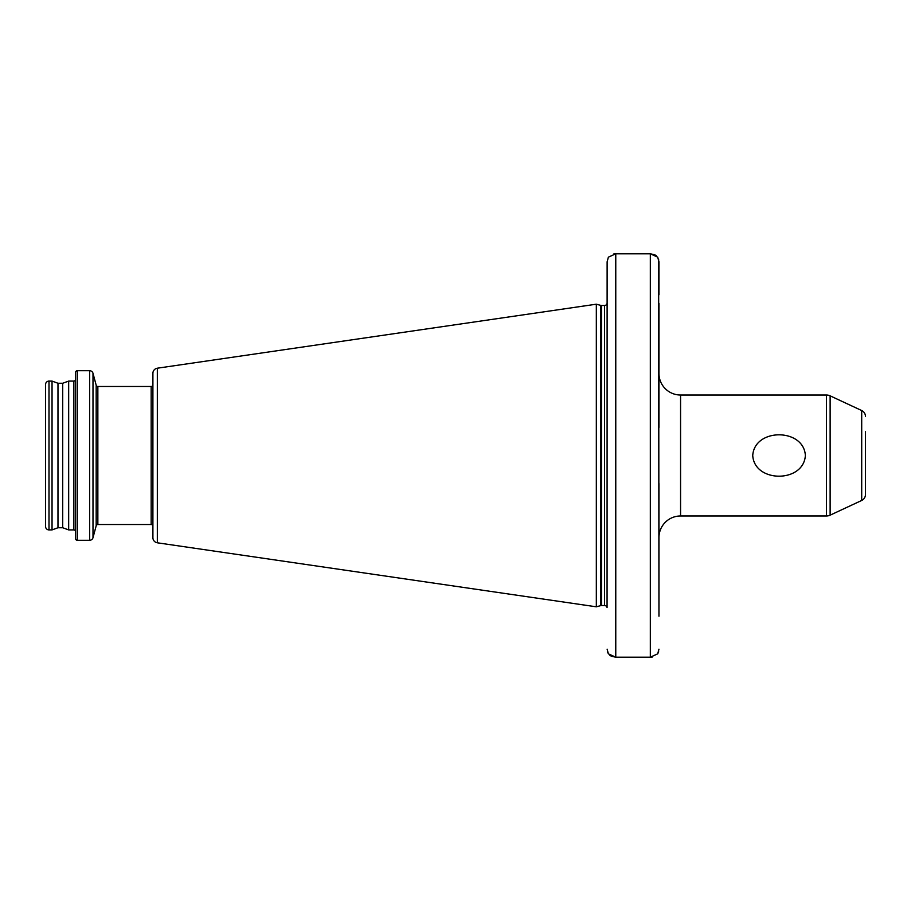 <?xml version="1.0" encoding="UTF-8"?>
<svg xmlns="http://www.w3.org/2000/svg" width="911" height="911" viewBox="0 0 911 911"><rect width="100%" height="100%" fill="white"/><g stroke="black" fill="none" stroke-linecap="round" stroke-linejoin="round"><path stroke-width="1.37" d="M805.37 455.5C803.627 483.103 754.41 483.069 752.737 455.5C754.524 427.828 803.775 428.022 805.37 455.5M658.96 537.581A21.602 21.602 0 0 1 680.563 515.979L826.482 515.979A8.643 8.643 0 0 0 830.126 515.17L861.704 500.446L861.704 410.554L830.126 395.829L830.126 515.17M826.482 515.979L826.482 395.021A8.643 8.643 0 0 1 830.126 395.829M865.45 431.746L865.45 494.571A6.479 6.479 0 0 1 861.704 500.446M865.45 416.429A6.479 6.479 0 0 0 861.704 410.554M658.96 373.419A21.602 21.602 0 0 0 680.563 395.021L680.563 515.979M77.298 540.28L89.642 540.28A3.45 3.45 0 0 0 92.99 537.718L96.179 525.795L96.179 385.205L92.99 373.282A3.45 3.45 0 0 0 89.642 370.72L77.298 370.72A1.731 1.731 0 0 0 75.567 372.451L75.567 538.549A1.731 1.731 0 0 0 77.298 540.28L77.298 370.72M73.848 529.906L73.848 381.094L68.667 381.094L62.722 383.246L62.722 527.754L68.667 529.906L73.848 529.906A1.731 1.731 0 0 1 75.567 531.637M73.848 381.094A1.731 1.731 0 0 0 75.567 379.363M68.667 529.906L68.667 381.094M62.722 383.246L57.974 383.246L52.041 381.094L49 381.094A3.45 3.45 0 0 0 45.55 384.544L45.55 526.456A3.45 3.45 0 0 0 49 529.906L49 381.094M62.722 527.754L57.974 527.754L57.974 383.246M57.974 527.754L52.041 529.906L52.041 381.094M52.041 529.906L49 529.906M157.33 542.797L157.33 368.203A5.181 5.181 0 0 0 152.9 373.339L152.9 537.661A5.181 5.181 0 0 0 157.33 542.797L596.329 606.806L600.827 605.599A2.596 2.596 0 0 1 601.499 605.519L604.528 605.519A2.596 2.596 0 0 1 607.068 607.557L607.125 261.821L608.377 257.164L607.125 261.821L607.125 294.8M604.528 605.519L604.528 305.481A2.596 2.596 0 0 0 607.068 303.443L607.125 303.443M604.528 305.481L601.499 305.481A2.596 2.596 0 0 1 600.827 305.401L596.329 304.194L596.329 606.806M157.33 368.203L596.329 304.194M96.179 525.795A1.731 1.731 0 0 1 97.853 524.508L151.169 524.508A1.731 1.731 0 0 1 152.9 526.239M151.169 524.508L151.169 386.492A1.731 1.731 0 0 0 152.9 384.761M151.169 386.492L97.853 386.492A1.731 1.731 0 0 1 96.179 385.205M826.482 395.021L680.563 395.021M865.45 494.571L865.45 479.254M658.96 294.8L658.96 261.821L657.708 257.164L650.329 253.805L654.656 254.738M654.713 254.761L656.387 255.809M658.96 616.2L658.642 259.407M658.96 607.557L658.96 483.582M658.96 427.418L658.96 303.443M652.492 656.979L650.329 657.195L657.708 653.836L658.642 651.593M613.593 254.021L615.768 253.805L608.377 257.164M607.443 651.593L608.377 653.836L615.768 657.195L611.429 656.262M611.383 656.239L609.71 655.191M650.329 253.805L615.768 253.805L615.768 657.195L650.329 657.195L650.329 253.805M658.96 649.179L657.708 653.836M608.377 653.836L607.125 649.179M92.99 537.718L92.99 373.282M89.642 540.28L89.642 370.72M601.499 605.519L601.499 305.481M600.827 605.599L600.827 305.401M97.853 524.508L97.853 386.492"/></g></svg>
